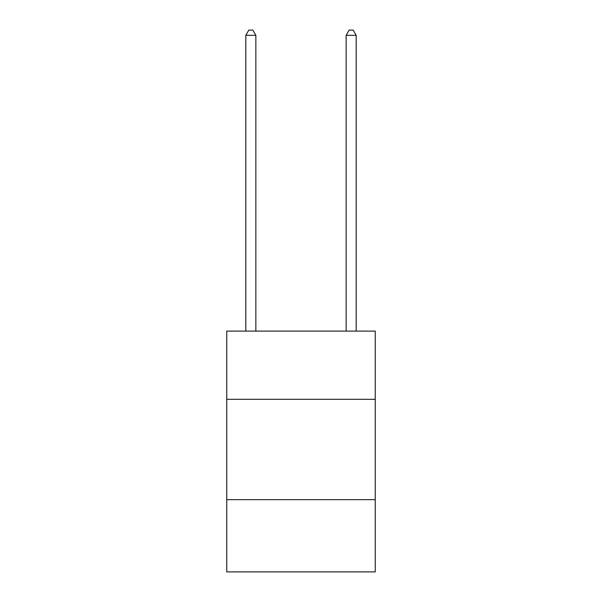 <?xml version="1.0" encoding="UTF-8"?>
<svg xmlns="http://www.w3.org/2000/svg" width="602" height="602" viewBox="0 0 602 602"><rect width="100%" height="100%" fill="white"/><g stroke="black" fill="none" stroke-linecap="round" stroke-linejoin="round"><path stroke-width="0.9" d="M375.249 399.329L375.249 331.1L226.751 331.1L226.751 399.329L375.249 399.329L375.249 571.9L226.751 571.9L226.751 399.329M375.249 499.66L226.751 499.66M356.181 331.1L356.181 35.315L346.15 35.315L346.15 331.1M346.15 35.315L349.16 30.1L353.171 30.1L356.181 35.315M255.85 331.1L255.85 35.315L245.819 35.315L245.819 331.1M245.819 35.315L248.829 30.1L252.84 30.1L255.85 35.315"/></g></svg>
